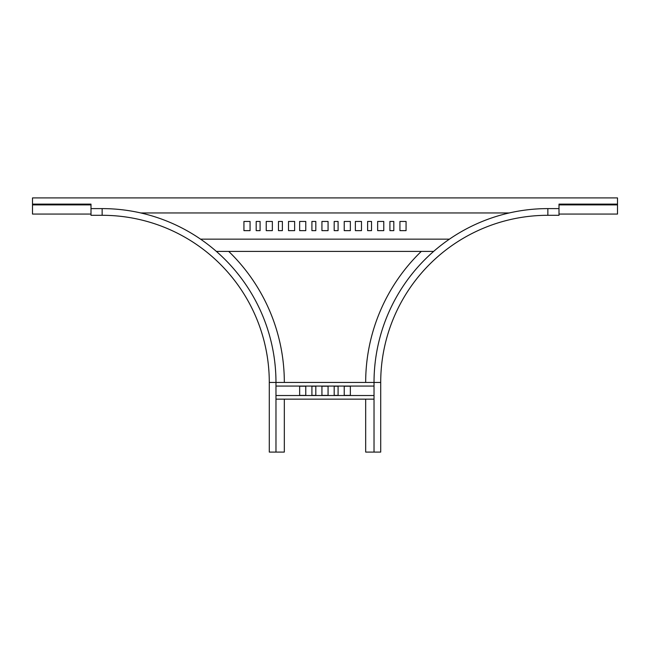 <?xml version="1.0" encoding="UTF-8"?>
<svg xmlns="http://www.w3.org/2000/svg" width="650" height="650" viewBox="0 0 650 650"><rect width="100%" height="100%" fill="white"/><g stroke="black" fill="none" stroke-linecap="round" stroke-linejoin="round"><path stroke-width="0.97" d="M275.974 452.083L275.974 382.444L269.287 382.444A167.139 167.139 0 0 0 102.139 215.296L91 215.296L91 208.609L102.139 208.609L102.139 215.296A167.139 167.139 0 0 1 269.287 382.444L269.287 452.083L284.326 452.083L284.326 399.157M547.861 208.609L547.861 215.296A167.139 167.139 0 0 0 380.713 382.444L374.026 382.444L374.026 452.083L380.713 452.083L380.713 382.444A167.139 167.139 0 0 1 547.861 215.296L559 215.296L559 208.609L547.861 208.609A173.826 173.826 0 0 0 374.026 382.444L275.974 382.444A173.826 173.826 0 0 0 102.139 208.609M228.711 251.404A182.187 182.187 0 0 1 284.326 382.444M275.974 399.157L374.026 399.157M305.776 386.206L305.776 395.395L299.65 395.395L299.65 386.206L305.776 386.206M315.811 386.206L315.811 395.395L311.911 395.395L311.911 386.206L315.811 386.206M328.063 386.206L328.063 395.395L321.937 395.395L321.937 386.206L328.063 386.206M338.089 386.206L338.089 395.395L334.189 395.395L334.189 386.206L338.089 386.206M350.35 386.206L350.35 395.395L344.224 395.395L344.224 386.206L350.35 386.206M275.974 395.533L374.026 395.533M374.026 386.059L275.974 386.059M565.687 214.069L570.139 214.069M596.611 214.069L601.063 214.069M606.913 214.069L611.374 214.069M74.011 214.069L69.55 214.069M559 214.069L617.5 214.069L617.5 204.888L559 204.888L559 214.069M32.5 214.069L91 214.069L91 204.888L32.5 204.888L32.5 214.069M32.5 204.888L32.5 197.917L617.5 197.917L617.5 204.888M140.766 212.956L509.234 212.956M559 204.888L559 204.124L617.5 204.124M371.524 230.644L367.624 230.644L367.624 221.455L371.524 221.455L371.524 230.644M383.776 230.644L377.65 230.644L377.65 221.455L383.776 221.455L383.776 230.644M393.811 230.644L389.911 230.644L389.911 221.455L393.811 221.455L393.811 230.644M406.063 230.644L399.937 230.644L399.937 221.455L406.063 221.455L406.063 230.644M361.489 230.644L355.363 230.644L355.363 221.455L361.489 221.455L361.489 230.644M200.541 239.143L449.459 239.143M294.637 230.644L288.511 230.644L288.511 221.455L294.637 221.455L294.637 230.644M282.376 230.644L278.476 230.644L278.476 221.455L282.376 221.455L282.376 230.644M272.35 230.644L266.224 230.644L266.224 221.455L272.35 221.455L272.35 230.644M260.089 230.644L256.189 230.644L256.189 221.455L260.089 221.455L260.089 230.644M250.063 230.644L243.937 230.644L243.937 221.455L250.063 221.455L250.063 230.644M305.776 230.644L299.65 230.644L299.65 221.455L305.776 221.455L305.776 230.644M350.35 230.644L344.224 230.644L344.224 221.455L350.35 221.455L350.35 230.644M338.089 230.644L334.189 230.644L334.189 221.455L338.089 221.455L338.089 230.644M328.063 230.644L321.937 230.644L321.937 221.455L328.063 221.455L328.063 230.644M315.811 230.644L311.911 230.644L311.911 221.455L315.811 221.455L315.811 230.644M32.5 204.124L91 204.124L91 204.888M216.361 251.404L433.639 251.404M365.674 399.157L365.674 452.083L374.026 452.083M365.674 382.444A182.187 182.187 0 0 1 421.289 251.404"/></g></svg>
